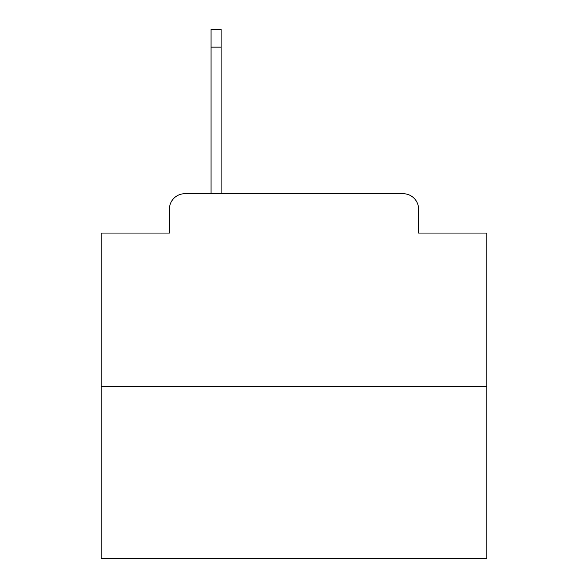 <?xml version="1.0" encoding="UTF-8"?>
<svg xmlns="http://www.w3.org/2000/svg" width="588" height="588" viewBox="0 0 588 588"><rect width="100%" height="100%" fill="white"/><g stroke="black" fill="none" stroke-linecap="round" stroke-linejoin="round"><path stroke-width="0.88" d="M169.417 209.144L169.417 233.054L169.417 209.144A15.428 15.428 0 0 1 184.845 193.717L211.07 193.717L211.07 29.4L221.103 29.4L221.103 47.143L211.07 47.143M486.857 386.573L101.143 386.573L101.143 558.6L486.857 558.6L486.857 233.054L418.582 233.054L418.582 209.144A15.428 15.428 0 0 0 403.155 193.717L184.845 193.717M101.143 386.573L101.143 233.054L169.417 233.054M221.103 47.143L221.103 193.717L233.826 193.717M354.174 193.717L403.155 193.717M418.582 233.054L418.582 209.144"/></g></svg>
